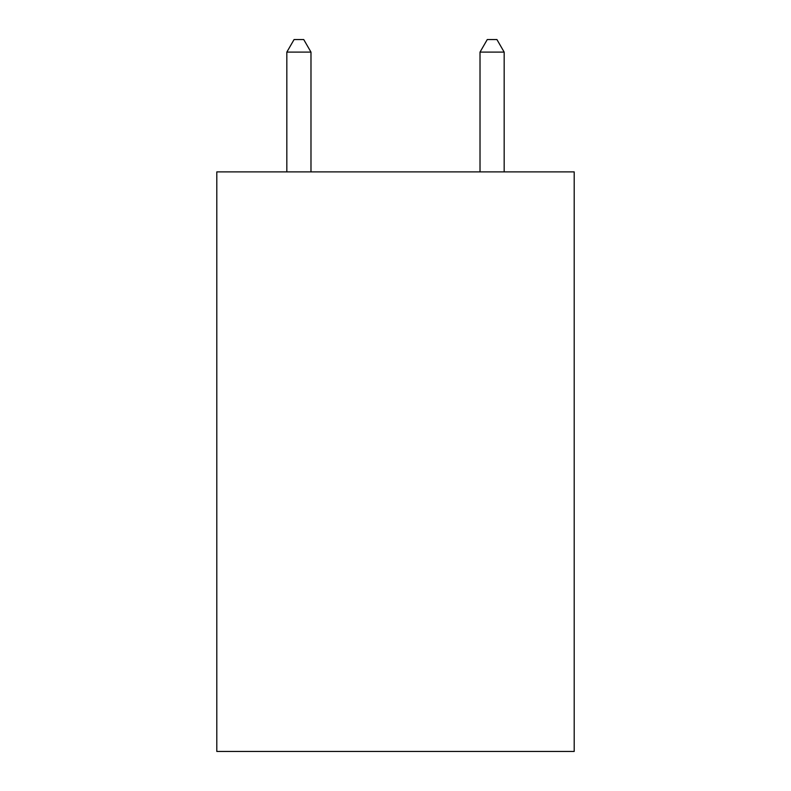 <?xml version="1.0" encoding="UTF-8"?>
<svg xmlns="http://www.w3.org/2000/svg" width="791" height="791" viewBox="0 0 791 791"><rect width="100%" height="100%" fill="white"/><g stroke="black" fill="none" stroke-linecap="round" stroke-linejoin="round"><path stroke-width="1.19" d="M574.197 171.884L574.197 751.45L216.803 751.45L216.803 171.884L574.197 171.884M310.982 171.884L310.982 52.107L286.826 52.107L286.826 171.884M286.826 52.107L294.074 39.55L303.734 39.55L310.982 52.107M504.174 171.884L504.174 52.107L480.018 52.107L480.018 171.884M480.018 52.107L487.266 39.55L496.926 39.55L504.174 52.107"/></g></svg>

